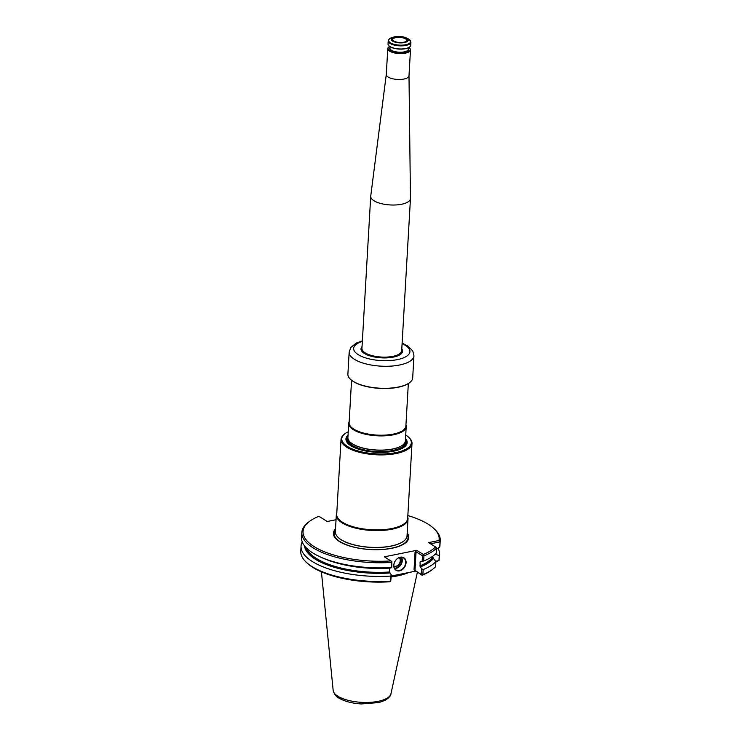 <?xml version="1.0" encoding="UTF-8"?>
<svg xmlns="http://www.w3.org/2000/svg" width="741" height="741" viewBox="0 0 741 741"><rect width="100%" height="100%" fill="white"/><g stroke="black" fill="none" stroke-linecap="round" stroke-linejoin="round"><path stroke-width="1.11" d="M401.752 349.539A20.618 7.753 -176.7 0 1 402.354 351.503M361.191 349.122A20.618 7.753 -176.7 0 1 362.016 347.251M408.995 75.758L410.458 198.412A19.905 7.484 -176.7 0 1 410.458 198.607A19.905 7.484 -176.7 0 1 396.12 204.942A19.905 7.484 -176.7 0 1 374.02 200.792A19.905 7.484 -176.7 0 1 370.713 196.319A19.905 7.484 -176.7 0 1 370.732 196.124L386.283 74.452M408.995 75.702A11.374 4.279 -176.7 0 1 408.995 75.814A11.374 4.279 -176.7 0 1 400.798 79.435A11.374 4.279 -176.7 0 1 388.173 77.064A11.374 4.279 -176.7 0 1 386.283 74.508A11.374 4.279 -176.7 0 1 386.293 74.396M409.477 47.998A11.374 4.279 -176.7 0 1 409.606 48.119A11.374 4.279 -176.7 0 1 410.486 49.906A11.374 4.279 -176.7 0 1 402.289 53.528A11.374 4.279 -176.7 0 1 389.664 51.157A11.374 4.279 -176.7 0 1 387.775 48.6A11.374 4.279 -176.7 0 1 388.858 46.924A11.374 4.279 -176.7 0 1 388.997 46.822M393.415 40.912A7.53 2.834 -176.7 0 1 399.214 36.8A7.53 2.834 -176.7 0 1 406.42 41.246A7.53 2.834 -176.7 0 1 393.415 40.912M392.582 41.079A8.531 3.205 -176.7 0 1 393.758 37.05A8.531 3.205 -176.7 0 1 405.864 37.745A8.531 3.205 -176.7 0 1 404.984 42.432A8.531 3.205 -176.7 0 1 392.582 41.079M388.219 40.894L388.043 43.997A11.374 4.279 3.3 0 0 388.923 45.785A11.374 4.279 3.3 0 0 399.149 48.925A11.374 4.279 3.3 0 0 409.671 46.979A11.374 4.279 3.3 0 0 410.755 45.303L410.931 42.209L408.819 39.162L407.596 38.523A11.022 4.15 3.3 0 1 408.773 39.143A11.022 4.15 3.3 0 1 405.688 44.738A11.022 4.15 3.3 0 1 390.442 42.821A11.022 4.15 3.3 0 1 391.952 37.624C390.155 37.986 388.905 39.078 388.219 40.894A11.374 4.279 3.3 0 0 399.325 45.822A11.374 4.279 3.3 0 0 410.931 42.209M389.044 45.905A11.087 4.168 3.3 0 0 389.164 46.025A11.087 4.168 3.3 0 0 399.14 49.082A11.087 4.168 3.3 0 0 409.403 47.183A11.087 4.168 3.3 0 0 409.532 47.081M408.921 47.507A11.087 4.168 -176.7 0 1 409.356 47.878A11.087 4.168 -176.7 0 1 404.364 52.935A11.087 4.168 -176.7 0 1 389.914 50.842A11.087 4.168 -176.7 0 1 389.127 46.711A11.087 4.168 -176.7 0 1 389.609 46.396M392.739 40.153A7.039 2.649 -176.7 0 1 392.637 39.634A7.039 2.649 -176.7 0 1 399.816 37.393A7.039 2.649 -176.7 0 1 406.689 40.449A7.039 2.649 -176.7 0 1 406.522 40.95C405.864 42.774 396.379 43.135 393.61 40.977L392.739 40.153M409.44 382.773A32.095 12.078 -176.7 0 1 409.273 382.902A32.095 12.078 -176.7 0 1 379.577 388.377A32.095 12.078 -176.7 0 1 350.706 379.522A32.095 12.078 -176.7 0 1 350.558 379.373M412.691 377.854A32.447 12.208 -176.7 0 1 409.616 382.643A32.447 12.208 -176.7 0 1 379.587 388.182A32.447 12.208 -176.7 0 1 350.4 379.235A32.447 12.208 -176.7 0 1 347.89 374.122L349.168 352.095A32.447 12.208 3.3 0 0 354.559 359.385A32.447 12.208 3.3 0 0 390.581 366.147A32.447 12.208 3.3 0 0 413.96 355.828L412.691 377.854M362.053 346.566A20.831 7.836 3.3 0 0 362.599 352.095A20.831 7.836 3.3 0 0 364.461 353.494A20.831 7.836 3.3 0 0 383.301 357.922A20.831 7.836 3.3 0 0 400.612 354.291A20.831 7.836 3.3 0 0 401.789 348.854M362.025 347.047A20.618 7.753 3.3 0 0 361.2 349.03A20.618 7.753 3.3 0 0 362.701 352.188M400.501 354.365A20.618 7.753 3.3 0 0 402.354 351.401A20.618 7.753 3.3 0 0 401.761 349.344M405.725 435.05A34.836 13.106 -176.7 0 1 408.643 437.273A34.836 13.106 -176.7 0 1 392.962 453.14A34.836 13.106 -176.7 0 1 347.575 446.573A34.836 13.106 -176.7 0 1 345.084 433.605A34.836 13.106 -176.7 0 1 348.242 431.734M405.531 438.468A30.65 11.532 -176.7 0 1 390.062 451.788A30.65 11.532 -176.7 0 1 351.049 445.878A30.65 11.532 -176.7 0 1 348.038 435.152M336.321 514.893L335.349 531.732A35.901 13.505 3.3 0 0 336.896 536.039A35.901 13.505 3.3 0 0 341.323 539.8A35.901 13.505 3.3 0 0 375.613 547.442A35.901 13.505 3.3 0 0 405.003 539.967A35.901 13.505 3.3 0 0 407.031 535.863L408.004 519.033A35.901 13.505 -176.7 0 1 382.134 530.445A35.901 13.505 -176.7 0 1 342.286 522.961A35.901 13.505 -176.7 0 1 336.321 514.893A35.901 13.505 -176.7 0 1 336.785 513.022M407.754 517.116A35.901 13.505 -176.7 0 1 408.004 519.033M408.643 437.273L409.254 437.857A35.54 13.375 -176.7 0 1 412.005 443.461A35.54 13.375 -176.7 0 1 386.394 454.761A35.54 13.375 -176.7 0 1 346.945 447.351A35.54 13.375 -176.7 0 1 341.036 439.367A35.54 13.375 -176.7 0 1 344.408 434.124L345.084 433.605M412.005 443.461L407.68 518.441A35.54 13.375 -176.7 0 1 382.069 529.741A35.54 13.375 -176.7 0 1 342.62 522.331A35.54 13.375 -176.7 0 1 336.71 514.347L341.036 439.367M335.516 528.917A37.754 14.209 3.3 0 0 370.287 549.553A37.754 14.209 3.3 0 0 407.198 533.048M399.066 557.677A4.974 3.788 -58.3 0 1 399.306 563.642A4.974 3.788 -58.3 0 1 393.86 566.087M399.399 557.556A5.261 4.001 -58.3 0 1 399.64 563.845A5.261 4.001 -58.3 0 1 393.906 566.439M408.763 572.524A49.897 18.775 -176.7 0 1 391.202 576.924M401.131 557.251A6.826 5.196 -58.3 0 1 400.659 564.475A6.826 5.196 -58.3 0 1 394.407 568.134M401.557 557.26A7.104 5.409 -58.3 0 1 400.992 564.688A7.104 5.409 -58.3 0 1 394.601 568.514M301.059 546.108A69.311 26.074 -176.7 0 0 390.785 576.053L390.498 581.12A69.311 26.074 -176.7 0 1 306.116 562.095A69.311 26.074 -176.7 0 1 300.763 551.174L301.059 546.108A69.311 26.074 -176.7 0 1 302.245 541.893M407.846 515.569A68.172 25.648 -176.7 0 1 433.893 528.565L434.884 529.5A69.311 26.074 -176.7 0 1 440.237 540.421L439.941 545.552A69.311 26.074 -176.7 0 1 439.746 546.988L436.023 549.516M435.986 553.499A65.93 24.805 -176.7 0 1 435.736 554.453L434.995 554.601A65.254 24.555 3.3 0 0 435.069 554.379M438.024 548.164A69.311 26.074 -176.7 0 1 439.45 554.092A69.311 26.074 -176.7 0 1 439.256 555.528L435.736 554.453M439.45 554.092L439.154 559.159A69.311 26.074 -176.7 0 1 438.968 560.594L435.893 561.734M439.256 555.528L438.968 560.594L435.652 561.261M433.115 558.029L435.903 561.622A69.311 26.074 -176.7 0 1 423.157 569.551L422.861 574.618L422.12 575.275L414.034 569.773L421.397 574.516L421.722 568.829L420.138 566.624A65.254 24.555 3.3 0 0 433.115 558.029L432.781 556.204M435.903 561.622L435.606 566.689A69.311 26.074 -176.7 0 1 432.587 569.384A69.311 26.074 -176.7 0 1 422.861 574.618M420.425 561.687L423.648 561.011A69.311 26.074 -176.7 0 0 436.393 553.073L436.69 547.942A69.311 26.074 -176.7 0 1 423.945 555.88L423.648 561.011M420.601 561.798A64.689 24.342 -176.7 0 1 420.064 562.011L420.138 566.624M433.596 558.325A65.93 24.805 -176.7 0 1 420.527 566.865M421.722 568.829L423.157 569.551M421.397 574.516L422.101 575.109M432.587 569.384L431.494 570.2A68.172 25.648 -176.7 0 1 422.12 575.275M390.498 581.12L389.822 581.768A68.172 25.648 -176.7 0 1 307.107 563.03L306.116 562.095M393.851 565.114A7.104 5.409 -58.3 0 1 397.398 558.631A7.104 5.409 -58.3 0 1 403.512 557.88A7.104 5.409 -58.3 0 1 404.373 566.772A7.104 5.409 -58.3 0 1 396.027 569.977A7.104 5.409 -58.3 0 1 393.851 565.114M339.119 563.614A64.689 24.342 -176.7 0 0 389.664 568.125L389.433 571.996L390.118 572.969A65.93 24.805 -176.7 0 1 304.56 545.922M390.711 581.416L391.322 574.933L390.785 576.053M391.739 567.643L391.859 561.585L391.276 567.513L391.739 567.643L390.405 568.032A65.93 24.805 -176.7 0 1 322.844 558.084L320.501 557.028A69.311 26.074 -176.7 0 1 301.55 537.568L301.846 532.436A69.311 26.074 -176.7 0 1 308.413 522.21L309.506 521.395A68.172 25.648 -176.7 0 1 318.88 516.31L327.253 521.488L336.043 519.728M390.118 572.969L391.322 574.933M391.276 567.513A69.311 26.074 -176.7 0 1 320.501 557.028M440.237 540.421A69.311 26.074 -176.7 0 1 440.043 541.856L439.746 546.988M433.893 528.565A68.172 25.648 -176.7 0 1 439.015 540.504L440.043 541.856L430.512 543.811M422.148 561.539L422.472 555.778L416.062 551.813L415.043 552.341L416.683 550.331L423.324 554.435A68.172 25.648 -176.7 0 0 435.495 546.895L428.567 542.607L439.015 540.504M423.945 555.88L423.241 555.287L422.472 555.778M391.257 576.035L415.479 571.172M393.777 565.263A7.391 5.622 -58.3 0 1 403.345 557.482A7.391 5.622 -58.3 0 1 402.659 569.329A7.391 5.622 -58.3 0 1 393.777 565.263M391.572 562.382A69.311 26.074 -176.7 0 1 301.846 532.436M435.495 546.895L436.69 547.942M423.241 555.287L423.324 554.435M416.683 550.331L384.384 556.815L391.859 561.585M391.026 560.918A68.172 25.648 -176.7 0 1 319.649 549.646A68.172 25.648 -176.7 0 1 309.506 521.395M347.927 438.237A28.816 10.846 3.3 0 0 352.577 445.573A28.816 10.846 3.3 0 0 385.663 451.51A28.816 10.846 3.3 0 0 405.29 441.543M352.596 445.563A28.788 10.828 -176.7 0 1 347.816 439.098A28.788 10.828 -176.7 0 1 347.816 439.089A28.788 10.828 3.3 0 0 352.605 445.536A28.788 10.828 3.3 0 0 384.56 451.547A28.788 10.828 3.3 0 0 405.299 442.386A28.788 10.828 -176.7 0 1 405.299 442.414A28.788 10.828 -176.7 0 1 384.56 451.565A28.788 10.828 -176.7 0 1 352.596 445.563M347.937 438.301A28.788 10.828 3.3 0 0 347.816 439.07L347.816 439.098M405.299 442.414L405.299 442.386A28.788 10.828 3.3 0 0 405.271 441.608M348.724 423.315L347.909 437.523A28.788 10.828 3.3 0 0 349.141 440.978A28.788 10.828 3.3 0 0 352.688 443.989A28.788 10.828 3.3 0 0 380.189 450.12A28.788 10.828 3.3 0 0 403.762 444.128A28.788 10.828 3.3 0 0 405.392 440.839L406.207 426.631A28.788 10.828 -176.7 0 1 385.468 435.791A28.788 10.828 -176.7 0 1 353.513 429.78A28.788 10.828 -176.7 0 1 348.724 423.315A28.788 10.828 -176.7 0 1 349.178 421.638M408.337 383.542L405.883 426.038A28.436 10.698 -176.7 0 1 385.403 435.087A28.436 10.698 -176.7 0 1 353.837 429.159A28.436 10.698 -176.7 0 1 349.113 422.768L351.558 380.272M405.948 424.917A28.788 10.828 -176.7 0 1 406.207 426.631M361.997 347.557A20.331 7.651 3.3 0 0 364.859 353.652A20.331 7.651 3.3 0 0 368.333 355.337M394.545 356.847A20.331 7.651 3.3 0 0 401.733 349.845M410.458 198.607L401.687 350.725A19.905 7.484 -176.7 0 1 387.348 357.051A19.905 7.484 -176.7 0 1 365.248 352.901A19.905 7.484 -176.7 0 1 361.941 348.427L370.713 196.319M408.476 47.748L408.384 49.258A9.244 3.473 -176.7 0 1 401.733 52.194A9.244 3.473 -176.7 0 1 391.47 50.268A9.244 3.473 -176.7 0 1 389.933 48.193L390.025 46.683M408.421 48.656A9.522 3.585 -176.7 0 1 402.891 52.472A9.522 3.585 -176.7 0 1 391.22 50.583A9.522 3.585 -176.7 0 1 389.97 47.591M362.349 341.379A28.186 10.606 3.3 0 0 358.338 354.726A28.186 10.606 3.3 0 0 399.38 359.172A28.186 10.606 3.3 0 0 402.094 343.667M407.124 534.252A37.022 13.931 -176.7 0 1 385.672 549.127A37.022 13.931 -176.7 0 1 340.276 541.773A37.022 13.931 -176.7 0 1 335.441 530.121M404.947 540.032A35.781 13.458 -176.7 0 1 404.882 540.087A35.781 13.458 -176.7 0 1 375.585 547.543A35.781 13.458 -176.7 0 1 341.406 539.92A35.781 13.458 -176.7 0 1 336.998 536.178A35.781 13.458 -176.7 0 1 336.951 536.104M337.97 696.299A29.001 10.911 -176.7 0 1 333.163 690.427C334.376 694.428 336.312 696.985 338.97 698.105C344.63 701.403 352.058 703.357 361.275 703.95L379.105 702.533L385.394 700.171C389.071 697.781 390.924 695.642 390.961 693.761A29.001 10.911 -176.7 0 1 369.333 702.385A29.001 10.911 -176.7 0 1 337.97 696.299M419.841 565.892A64.689 24.342 3.3 0 0 432.725 557.241M306.431 548.025A64.689 24.342 3.3 0 0 389.433 571.996M305.366 546.895A65.254 24.555 3.3 0 0 389.738 572.728M416.062 551.813L414.988 570.551M415.043 552.341L414.034 569.773M405.466 439.58A29.918 11.254 -176.7 0 1 388.71 451.862A29.918 11.254 -176.7 0 1 351.651 445.971A29.918 11.254 -176.7 0 1 347.974 436.264M403.706 444.183A28.667 10.791 -176.7 0 1 403.641 444.248A28.667 10.791 -176.7 0 1 380.17 450.222A28.667 10.791 -176.7 0 1 352.781 444.118A28.667 10.791 -176.7 0 1 349.252 441.108A28.667 10.791 -176.7 0 1 349.196 441.043M387.775 48.6L386.283 74.508M410.486 49.906L408.995 75.814M393.758 37.05L391.952 37.624M405.864 37.745L407.596 38.523M413.96 355.828L412.811 351.021L408.143 346.204L402.122 343.102M362.386 340.804L356.023 343.213L350.836 347.483L349.168 352.095M390.961 693.761L417.35 572.33M333.163 690.427L321.418 571.848"/></g></svg>
